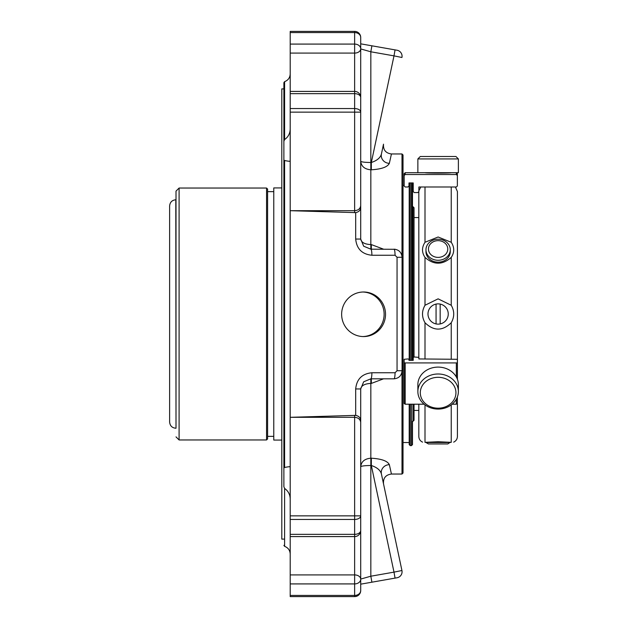 <?xml version="1.0" encoding="UTF-8"?>
<svg xmlns="http://www.w3.org/2000/svg" width="628" height="628" viewBox="0 0 628 628"><rect width="100%" height="100%" fill="white"/><g stroke="black" fill="none" stroke-linecap="round" stroke-linejoin="round"><path stroke-width="0.94" d="M457.412 404.047L457.412 436.468C457.294 439.098 456.054 440.989 453.675 442.136M457.412 379.304L457.412 191.532L457.412 379.304M417.863 158.931L458.377 158.931L455.944 156.498L420.289 156.498L417.863 158.931L417.863 172.7L405.186 172.7L404.157 173.736L404.157 175.534L404.157 173.736M438.116 377.31A17.827 15.441 0 0 1 453.557 400.468A17.827 15.441 0 0 1 422.683 400.468A17.827 15.441 0 0 1 438.116 377.31M458.377 158.931L458.377 172.7L417.863 172.7M438.116 373.99A20.261 17.545 0 0 1 458.377 391.534A20.261 17.545 0 0 1 438.116 409.079A20.261 17.545 0 0 1 417.863 391.534A20.261 17.545 0 0 1 438.116 373.99M417.863 391.534L417.863 384.65A20.261 17.545 0 0 1 438.116 367.105A20.261 17.545 0 0 1 458.377 384.65L458.377 391.534M451.289 172.7C450.849 173.234 425.462 173.242 424.952 172.7M404.157 175.534L405.186 174.521L404.157 175.534L404.157 185.974L405.186 186.995L407.965 186.995L408.993 185.974L408.993 182.936L409.668 182.936L409.197 183.407L409.197 360.346M456.336 174.521L457.365 175.534L457.365 173.736L456.336 172.7L456.336 174.521L405.186 174.521L405.186 172.7M457.365 175.534L457.365 185.974L456.336 186.995L418.876 186.995L420.815 186.995L418.876 190.739L418.876 189.994M418.876 186.995L418.876 191.556L417.848 192.568L414.245 192.568L413.216 191.556L413.216 182.936L412.384 182.936L412.494 360.346L412.494 183.407M417.848 192.568L414.245 192.568M413.216 189.994L413.216 191.556M413.216 182.936L408.993 182.936M404.157 184.334L404.157 185.464L403.027 185.464M457.365 185.974L457.365 184.334M424.104 404.204L405.186 404.204L404.157 403.545L404.157 359.295L407.965 358.941L408.993 359.295L408.993 360.346L413.216 360.346L413.216 357.356L414.245 357.002L418.876 357.356L418.876 358.941L457.365 359.295L457.365 379.171M457.365 362.921L404.157 362.921M456.336 399.212L456.336 404.204L452.129 404.204M456.336 404.204L457.365 403.545L457.365 397.014M413.216 360.346L413.216 357.356M456.336 186.995L455.418 186.995L457.412 191.532M418.876 357.356L418.876 358.941M438.116 240.657A9.663 8.368 180 0 1 446.484 253.21A9.663 8.368 180 0 1 429.748 253.21A9.663 8.368 180 0 1 438.116 240.657M450.276 442.512L425.965 442.512L428.453 443.949L447.78 443.949L450.276 442.261M438.116 239.221A12.152 10.527 180 0 1 450.276 249.748A12.152 10.527 180 0 1 438.116 260.275A12.152 10.527 180 0 1 425.965 249.748A12.152 10.527 180 0 1 438.116 239.221M436.06 304.085L436.06 323.915M440.173 323.915L440.173 304.085A10.127 10.127 0 0 0 429.018 318.459A10.127 10.127 0 0 0 446.123 320.209A10.127 10.127 0 0 0 440.173 304.085M425.965 249.748L425.965 251.632A12.152 10.527 0 0 0 438.116 262.159A12.152 10.527 0 0 0 450.276 251.632L450.276 249.748M451.242 358.941L451.242 322.729C454.546 316.897 454.546 311.08 451.242 305.271L451.242 257.386C454.546 252.432 454.546 247.401 451.242 242.275L451.242 186.995M424.999 404.903L424.999 442.34C421.694 442.151 421.694 442.151 424.999 442.34L438.116 441.743L451.242 442.34C454.546 442.151 454.546 442.151 451.242 442.34L451.242 404.903M451.242 257.386C442.497 265.11 433.744 265.11 424.999 257.386C421.694 252.456 421.694 247.416 424.999 242.275L438.116 236.999L451.242 242.275M451.242 322.729C442.497 331.207 433.744 331.207 424.999 322.729C421.694 316.92 421.694 311.103 424.999 305.271L438.116 298.842L451.242 305.271M422.565 442.136C420.187 440.989 418.939 439.098 418.821 436.468L418.821 404.204M418.821 357.254L418.821 191.854M418.821 410.429L414.04 410.429L414.04 404.204L414.04 420.258L413.004 421.286L413.004 404.204M413.004 360.346L413.004 206.714L414.04 207.742L414.04 357.01L414.04 217.571L418.821 217.571M412.494 421.286L412.494 444.593L412.494 421.286L413.004 421.286M360.708 206.832L360.708 201.101M389.344 464.657L391.44 474.038C385.718 474.807 383.08 478.073 383.512 483.827L381.416 473.967A8.101 7.607 168 0 1 389.344 464.657C387.531 460.983 381.526 458.833 371.336 458.205L371.336 465.505C377.028 467.397 380.387 470.223 381.416 473.967L401.936 570.514L393.999 572.132L371.336 465.505L370.834 465.505C364.672 465.584 361.296 466.007 360.708 466.769L360.708 404.047L360.708 466.769C361.296 461.596 364.672 458.738 370.834 458.205L371.336 458.205M371.336 378.825L371.336 383.418L383.551 378.825M383.551 249.175L371.336 244.582L371.336 249.175M360.708 161.231C361.296 166.404 364.672 169.262 370.834 169.796L370.834 51.786L393.999 55.868L371.336 162.495L371.336 169.796C381.526 169.168 387.531 167.017 389.344 163.343A8.101 7.607 12 0 1 381.416 154.033C380.395 157.769 377.028 160.595 371.336 162.495L370.834 162.495C364.672 162.417 361.296 161.993 360.708 161.231L360.708 239.048L363.675 246.207L370.834 249.175L395.389 249.3M389.344 163.343L391.44 153.962C385.718 153.193 383.08 149.927 383.512 144.173L381.416 154.033M401.999 371.807L401.999 474.038L403.027 473.01L403.027 154.99L401.999 153.962L401.999 256.193M393.999 55.868L401.936 57.486A6.076 6.076 0 0 0 397.053 50.24L395.051 49.887L393.999 55.868M395.051 255.251L397.053 257.276L402.069 257.276C401.59 252.362 398.898 249.661 393.999 249.175A6.076 1.052 -90 0 1 395.051 255.251L371.894 255.251A6.076 1.052 -90 0 0 370.834 249.175L370.834 244.582C364.672 244.261 361.296 242.416 360.708 239.048L360.708 207.601C360.472 210.294 358.792 211.966 355.684 212.625L290.207 210.686L354.632 210.686C358.313 210.372 360.339 208.677 360.708 205.584L360.708 207.601M397.053 257.276L397.053 370.724L395.051 372.749A6.076 1.052 90 0 1 393.999 378.825L370.834 378.825L363.675 381.793L360.708 388.952L355.684 388.952C356.665 379.131 362.066 373.731 371.894 372.749A6.076 1.052 90 0 1 370.834 378.825L370.834 383.418C364.672 383.739 361.296 385.584 360.708 388.952L360.708 466.769M360.708 422.416C360.339 419.323 358.313 417.628 354.632 417.314L290.207 417.314L355.684 415.375C358.792 416.034 360.472 417.706 360.708 420.399L360.708 515.855L354.632 515.855L354.632 519.442A6.076 3.58 0 0 0 360.708 515.855L360.708 579.071L370.834 576.214L371.894 582.195L360.708 584.166L397.053 577.76A6.076 6.076 0 0 0 401.936 570.514L381.416 473.967M360.708 205.584L360.708 112.145A6.076 3.58 180 0 0 354.632 108.558L354.632 112.145L360.708 112.145L360.708 97.497A6.076 6.076 0 0 0 354.632 91.413L354.632 93.651A6.076 3.847 0 0 1 360.708 97.497L360.708 48.929L370.834 51.786L371.894 45.805L395.051 49.887M360.708 43.834L371.894 45.805L360.708 43.834M360.708 37.476A6.076 6.076 0 0 0 354.632 31.4L354.632 32.57A6.076 4.906 0 0 1 360.708 37.476L360.708 48.788A6.076 4.71 180 0 0 354.632 44.086L354.632 53.09A6.076 4.294 0 0 0 360.708 48.788L360.708 48.929M360.708 530.503A6.076 3.847 180 0 1 354.632 534.35L354.632 536.587A6.076 6.076 0 0 0 360.708 530.503L360.708 515.855M363.675 381.793L360.708 388.952L360.708 420.399M290.207 91.413L354.632 91.413L354.632 53.09L290.207 53.09L290.207 596.6L354.632 596.6A6.076 6.076 0 0 0 360.708 590.524A6.076 4.906 180 0 1 354.632 595.43L354.632 596.6C358.313 596.231 360.339 594.206 360.708 590.524L360.708 579.212A6.076 4.294 180 0 0 354.632 574.91L354.632 583.914A6.076 4.71 0 0 0 360.708 579.212L360.708 519.419M395.051 578.113L393.999 572.132L370.834 576.214L370.834 383.418L371.336 383.418M360.708 584.166L360.708 590.524M290.207 53.09L290.207 31.4L354.632 31.4M360.708 108.581L360.708 48.788M341.64 314.283A22.286 21.949 -90 0 1 363.588 292.004A22.286 21.949 -90 0 1 385.529 314.283A22.286 21.949 -90 0 1 363.588 336.569A22.286 21.949 -90 0 1 341.64 314.283M290.207 128.999C290.081 133.489 288.205 137.014 284.602 139.565L283.887 141.292L283.887 82.629L284.602 81.648C288.134 80.29 290.003 77.723 290.207 73.939M283.887 141.292L283.887 467.962L284.602 467.491C288.205 466.722 290.081 466.557 290.207 466.973L289.547 466.698M283.887 160.038L284.602 160.509C288.205 161.278 290.073 161.443 290.207 161.027L289.547 161.302M283.887 467.962L283.887 486.708L284.602 488.435C288.205 490.978 290.073 494.503 290.207 499.001M283.887 539.114L281.799 539.114L281.799 88.886L283.887 88.886L283.887 486.708M403.027 442.536L409.197 442.536M410.233 404.204L410.233 445.621L409.197 444.593L409.197 404.204M410.233 360.346L410.233 182.936M175.801 428.233C172.048 427.864 169.992 425.808 169.623 422.055L169.623 205.945C169.992 202.192 172.048 200.136 175.801 199.767L176.005 428.233L175.801 199.767M176.005 436.876L179.09 439.961L179.09 188.039L176.005 191.124L176.005 428.233M179.09 439.961L266.562 439.961L266.562 188.039L267.599 189.067L267.599 191.642L273.769 191.642M266.562 439.961L267.599 438.933L267.599 189.067M267.599 436.358L273.769 436.358M281.799 440.063L273.769 440.063L273.769 187.937L281.799 187.937M362.882 336.561A22.286 21.949 90 0 0 384.124 314.283A22.286 21.949 90 0 0 362.882 292.012M405.186 404.204L405.186 363.274M456.336 363.274L456.336 376.973M424.999 242.275L424.999 186.995M424.999 305.271L424.999 257.386M424.999 358.941L424.999 322.729M371.336 169.796L370.834 169.796L370.834 244.582L371.336 244.582M401.936 57.486A6.076 6.076 0 0 0 397.053 50.24M290.207 32.57L354.632 32.57L354.632 44.086L290.207 44.086M397.053 370.724L402.069 370.724L402.069 257.276M371.894 372.749L395.051 372.749M354.632 212.688L354.632 112.145L290.207 112.145M355.684 212.625L355.684 239.048L360.708 239.048L363.675 246.207M371.894 255.251C362.066 254.269 356.665 248.869 355.684 239.048M354.632 415.312L354.632 515.855L290.207 515.855M290.207 93.651L354.632 93.651L354.632 108.558L290.207 108.558M290.207 519.442L354.632 519.442L354.632 534.35L290.207 534.35M355.684 388.952L355.684 415.375M290.207 583.914L354.632 583.914L354.632 595.43L290.207 595.43M290.207 574.91L354.632 574.91L354.632 536.587L290.207 536.587M284.602 139.565L284.602 81.648M284.602 467.491L284.602 160.509M290.207 554.061C290.003 550.277 288.134 547.71 284.602 546.352L284.602 488.435M410.233 445.621L411.466 445.621L411.466 404.204M411.466 360.346L411.466 182.936M413.004 206.714L412.494 206.714M391.44 474.038L401.999 474.038M391.44 153.962L401.999 153.962M393.999 378.825C398.906 378.331 401.598 375.63 402.069 370.724M284.602 546.352L283.887 545.371M411.466 445.621L412.494 444.593M179.09 188.039L266.562 188.039"/></g></svg>
